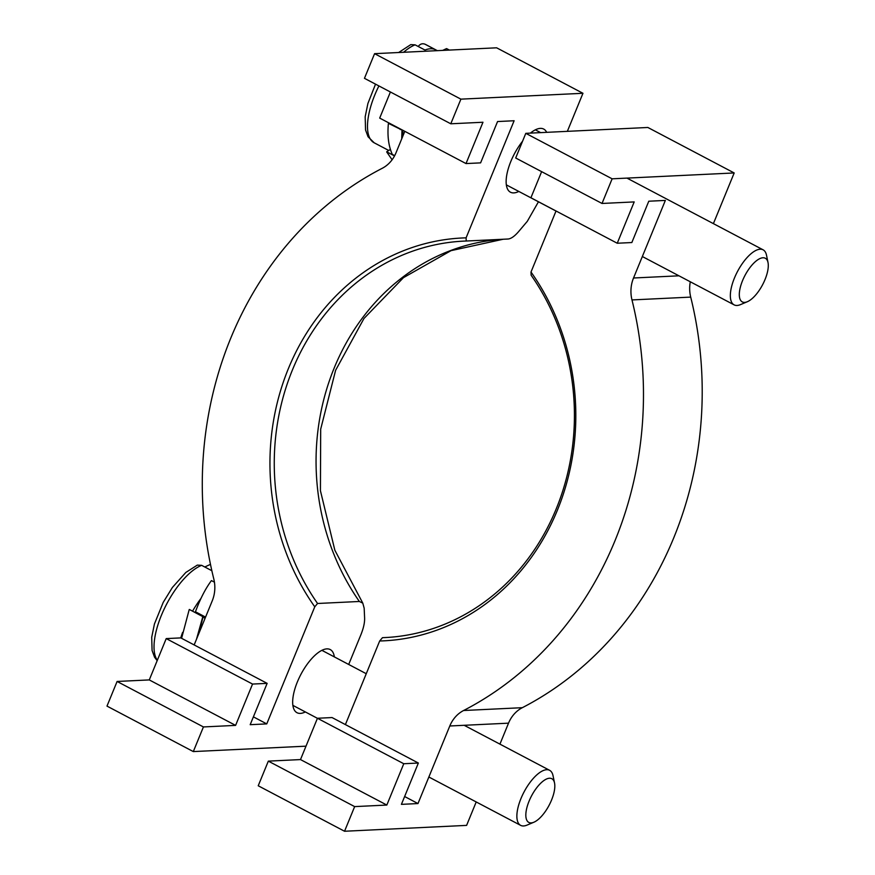 <?xml version="1.0" encoding="UTF-8"?>
<svg xmlns="http://www.w3.org/2000/svg" width="875" height="875" viewBox="0 0 875 875"><rect width="100%" height="100%" fill="white"/><g stroke="black" fill="none" stroke-linecap="round" stroke-linejoin="round"><path stroke-width="1.31" d="M541.625 171.653L530.917 197.761L617.247 243.239L631.837 242.539L648.78 201.217L665.35 200.419L633.533 277.998A32.069 28.547 -92.8 0 0 631.98 299.928L690.714 297.106A32.069 28.547 87.2 0 1 690.298 281.783M631.98 299.928A351.914 313.283 87.2 0 1 463.597 710.511A32.069 28.547 -92.8 0 0 449.794 725.987L417.977 803.556L401.417 804.355L418.359 763.033L403.769 763.733L317.45 718.266L300.497 759.577L268.33 761.13L258.223 785.772L344.542 831.25L354.648 806.608L268.33 761.13M690.714 297.106A351.914 313.283 87.2 0 1 522.32 707.689L463.597 710.511M449.794 725.987L508.528 723.166A32.069 28.547 87.2 0 1 522.32 707.689M354.648 806.608L386.827 805.055L403.769 763.733M344.542 831.25L466.605 825.387L476.208 801.948M508.528 723.166L499.931 744.133M379.673 640.992A228.156 203.098 -92.8 0 0 557.364 510.267A228.156 203.098 -92.8 0 0 531.005 272.038L531.125 275.209A224.941 200.244 87.2 0 1 556.741 507.587A224.941 200.244 87.2 0 1 384.913 637.58A224.941 200.244 87.2 0 1 382.473 637.678L379.673 640.992L345.395 724.598M382.473 637.678L387.352 637.438M418.359 763.033L332.041 717.555L317.45 718.266M617.247 243.239L634.189 201.917L602.022 203.459L612.128 178.817L525.798 133.339L647.861 127.477L734.191 172.955L713.398 223.628M531.005 272.038L556.03 210.995M525.798 133.339L515.692 157.992L602.022 203.459M386.827 805.055L300.497 759.577M404.633 796.523L417.977 803.556M612.128 178.817L734.191 172.955M768.009 262.511L766.511 255.205A31.106 12.545 117.8 0 0 763.098 249.812A31.106 12.545 117.8 0 0 737.505 271.491A31.106 12.545 117.8 0 0 734.103 304.861A31.106 12.545 117.8 0 0 740.48 304.62L747.348 301.722A24.697 9.964 -62.2 0 1 744.986 275.428A24.697 9.964 -62.2 0 1 768.009 262.511A24.697 9.964 -62.2 0 1 765.034 279.53A24.697 9.964 -62.2 0 1 747.348 301.722M418.239 46.495C420.033 43.991 422.275 43.225 424.966 44.177L435.181 49.547A55.475 22.378 117.8 0 0 424.966 50.039L415.1 44.844L410.791 44.614L398.661 52.511M402.587 130.156L403.233 135.155M394.68 155.641L392.295 154.383C388.555 146.103 387.242 135.866 388.38 123.681A63.011 25.419 -62.2 0 1 388.456 123.353L402.391 130.244L402.15 137.791M394.527 155.936L386.695 151.802L390.392 149.395M392.109 159.764L386.739 152.009A63.011 25.419 -62.2 0 1 386.695 151.802M449.4 50.083L446.644 48.628A63.011 25.419 -62.2 0 0 446.469 48.628L442.652 50.4M401.964 130.463L401.723 138.852M554.542 783.005L553.033 775.709A31.106 12.545 117.8 0 0 549.631 770.317A31.106 12.545 117.8 0 0 520.975 798.514A31.106 12.545 117.8 0 0 520.636 825.355A31.106 12.545 117.8 0 0 527.012 825.114L533.881 822.227A24.697 9.964 -62.2 0 1 529.091 801.106A24.697 9.964 -62.2 0 1 543.812 780.598A24.697 9.964 -62.2 0 1 554.542 783.005A24.697 9.964 -62.2 0 1 549.139 805.208A24.697 9.964 -62.2 0 1 533.881 822.227M211.794 570.423A55.475 22.378 117.8 0 0 211.498 570.533L201.633 565.337L197.312 565.108L185.839 572.447L172.408 587.442L163.231 602.35L154.438 623.984L151.714 637.252L152.075 650.442L154.558 657.212L157.172 660.658M204.761 566.989L210.481 564.353M205.002 618.505L203.088 616.787L198.8 633.62M181.595 638.302L189.153 609.788A63.011 25.419 -62.2 0 1 189.339 609.459L203.088 616.787L197.192 637.547M197.914 613.977L195.453 611.778L205.57 617.105M214.43 582.159L211.477 580.606A63.011 25.419 -62.2 0 0 211.258 580.814C205.242 589.028 199.981 599.353 195.453 611.778M202.836 616.569L196.514 639.198M194.163 644.93L212.242 600.841A32.069 28.547 -92.8 0 0 213.784 578.911A351.914 313.283 87.2 0 1 382.178 168.328A32.069 28.547 -92.8 0 0 395.981 152.852L404.808 131.327M390.403 91.984L379.695 118.092L466.014 163.57L482.967 122.248L450.789 123.791L460.895 99.148L374.577 53.67L364.459 78.323L450.789 123.791M374.577 53.67L496.628 47.808L582.958 93.286L567.35 131.348M530.392 133.12A35.678 14.394 -62.2 0 1 540.312 128.373A35.678 14.394 -62.2 0 1 543.714 129.073A35.678 14.394 -62.2 0 1 546.667 132.333M518.82 191.439A35.678 14.394 -62.2 0 1 513.855 192.894A35.678 14.394 -62.2 0 1 510.453 192.205A35.678 14.394 -62.2 0 1 522.572 141.225M305.342 711.944A35.678 14.394 -62.2 0 1 300.377 713.398A35.678 14.394 -62.2 0 1 296.986 712.698A35.678 14.394 -62.2 0 1 299.031 678.147A35.678 14.394 -62.2 0 1 326.845 648.878A35.678 14.394 -62.2 0 1 330.236 649.567A35.678 14.394 -62.2 0 1 334.338 656.895M466.091 237.847A228.156 203.098 -92.8 0 0 288.4 368.572A228.156 203.098 -92.8 0 0 314.77 606.802L317.559 603.487A224.941 200.244 87.2 0 1 291.955 371.12A224.941 200.244 87.2 0 1 463.772 241.117A224.941 200.244 87.2 0 1 466.222 241.019L466.091 237.847L514.117 120.75L497.558 121.548L480.605 162.87L466.014 163.57M466.222 241.019L508.014 239.017C511.055 238.766 514.609 236.261 518.678 231.525A3114.792 1256.314 117.8 0 1 527.308 221.32L538.453 201.786M582.958 93.286L460.895 99.148M317.559 603.487L359.363 601.475L362.797 603.148L364.175 608.223A3114.792 1256.314 117.8 0 0 364.613 617.991C364.766 622.617 363.53 628.184 360.916 634.681L348.698 664.464M314.77 606.802L266.755 723.898L250.184 724.686L267.137 683.364L252.547 684.064L166.217 638.597L149.275 679.919L117.097 681.461L106.991 706.103L193.309 751.581L203.427 726.939L117.097 681.461M203.427 726.939L235.594 725.386L252.547 684.064M193.309 751.581L305.998 746.167M166.217 638.597L180.808 637.897L267.137 683.364M235.594 725.386L149.275 679.919M253.4 716.855L266.755 723.898M678.967 275.811L633.533 277.998M425.316 44.352A55.475 22.378 -62.2 0 1 425.917 44.636L437.347 50.663M388.62 150.402L374.205 142.811A55.475 22.378 -62.2 0 1 378.908 85.936M403.605 52.281A55.475 22.378 -62.2 0 1 415.1 44.844M400.236 129.555A49.066 19.786 -62.2 0 1 400.334 128.964M157.325 660.275A55.475 22.378 -62.2 0 1 163.866 609.7A55.475 22.378 -62.2 0 1 201.633 565.337M200.987 598.402A55.475 22.378 117.8 0 0 192.555 611.155M182.613 632.384A55.475 22.378 117.8 0 0 180.764 637.897M503.125 239.247A224.941 200.244 -92.8 0 0 333.244 370.355A224.941 200.244 -92.8 0 0 359.363 601.475M506.352 184.877L556.019 211.039M642.337 256.517L734.103 304.861M535.347 129.828L540.652 132.628M626.97 178.106L763.098 249.812M424.966 44.177L425.917 44.636M374.205 142.811L368.025 136.719L365.542 129.948L365.181 116.758L367.905 103.48L375.528 84.153M292.873 705.37L317.428 718.309M428.87 777.011L520.636 825.355M321.88 650.333L366.264 673.717M464.177 725.298L549.631 770.317M362.797 603.148L334.841 550.2L320.425 490.7L320.688 429.166L335.617 370.278L363.967 318.5L403.462 277.659L451.03 250.655L503.169 239.247"/></g></svg>
